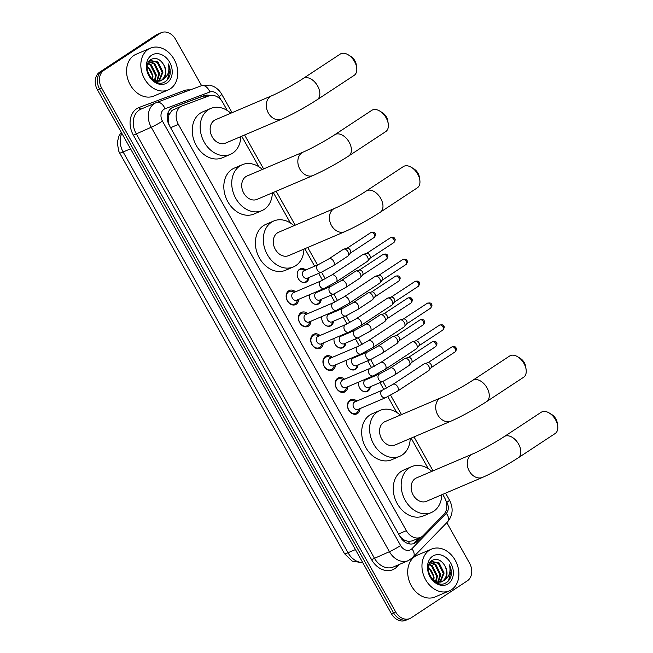 <?xml version="1.0" encoding="UTF-8"?>
<svg xmlns="http://www.w3.org/2000/svg" width="653" height="653" viewBox="0 0 653 653"><rect width="100%" height="100%" fill="white"/><g stroke="black" fill="none" stroke-linecap="round" stroke-linejoin="round"><path stroke-width="0.98" d="M366.439 378.773A7.265 5.632 -113.1 0 1 367.092 379.246M370.292 386.764A7.265 5.632 -113.1 0 1 367.949 391.139A7.265 5.632 -113.1 0 1 367.264 391.514A7.265 5.632 -113.1 0 1 360.872 389.604A7.265 5.632 -113.1 0 1 358.636 382.095M354.179 356.922A7.265 5.632 -113.1 0 1 354.824 357.395M358.032 364.913A7.265 5.632 -113.1 0 1 355.689 369.288A7.265 5.632 -113.1 0 1 354.995 369.663A7.265 5.632 -113.1 0 1 348.612 367.753A7.265 5.632 -113.1 0 1 346.376 360.244M341.911 335.062A7.265 5.632 -113.1 0 1 342.564 335.544M345.772 343.062A7.265 5.632 -113.1 0 1 343.429 347.437A7.265 5.632 -113.1 0 1 342.735 347.812A7.265 5.632 -113.1 0 1 336.344 345.902A7.265 5.632 -113.1 0 1 334.107 338.393M329.651 313.211A7.265 5.632 -113.1 0 1 330.304 313.685M333.503 321.211A7.265 5.632 -113.1 0 1 331.161 325.586A7.265 5.632 -113.1 0 1 330.467 325.953A7.265 5.632 -113.1 0 1 324.084 324.043A7.265 5.632 -113.1 0 1 321.847 316.542M317.382 291.36A7.265 5.632 -113.1 0 1 318.035 291.834M321.243 299.352A7.265 5.632 -113.1 0 1 318.901 303.735A7.265 5.632 -113.1 0 1 318.207 304.102A7.265 5.632 -113.1 0 1 311.824 302.192A7.265 5.632 -113.1 0 1 309.587 294.683M308.983 277.501A7.265 5.632 -113.1 0 1 306.641 281.876A7.265 5.632 -113.1 0 1 305.947 282.251A7.265 5.632 -113.1 0 1 298.127 278.235A7.265 5.632 -113.1 0 1 299.556 269.256A7.265 5.632 -113.1 0 1 300.249 268.881A7.265 5.632 -113.1 0 1 305.775 269.983M360.023 408.582A7.73 5.991 -113.1 0 1 357.509 413.537A7.73 5.991 -113.1 0 1 356.775 413.929A7.73 5.991 -113.1 0 1 348.457 409.66A7.73 5.991 -113.1 0 1 349.975 400.109A7.73 5.991 -113.1 0 1 350.71 399.709A7.73 5.991 -113.1 0 1 356.816 401.064M347.755 386.731A7.73 5.991 -113.1 0 1 345.249 391.678A7.73 5.991 -113.1 0 1 344.506 392.078A7.73 5.991 -113.1 0 1 336.197 387.809A7.73 5.991 -113.1 0 1 337.715 378.25A7.73 5.991 -113.1 0 1 338.45 377.858A7.73 5.991 -113.1 0 1 344.555 379.213M335.495 364.88A7.73 5.991 -113.1 0 1 332.981 369.827A7.73 5.991 -113.1 0 1 332.246 370.227A7.73 5.991 -113.1 0 1 323.929 365.949A7.73 5.991 -113.1 0 1 325.447 356.399A7.73 5.991 -113.1 0 1 326.19 356.007A7.73 5.991 -113.1 0 1 332.287 357.362M323.235 343.029A7.73 5.991 -113.1 0 1 320.721 347.976A7.73 5.991 -113.1 0 1 319.986 348.376A7.73 5.991 -113.1 0 1 311.669 344.098A7.73 5.991 -113.1 0 1 313.187 334.548A7.73 5.991 -113.1 0 1 313.922 334.148A7.73 5.991 -113.1 0 1 320.027 335.511M310.967 321.178A7.73 5.991 -113.1 0 1 308.461 326.125A7.73 5.991 -113.1 0 1 307.718 326.516A7.73 5.991 -113.1 0 1 299.409 322.247A7.73 5.991 -113.1 0 1 300.919 312.697A7.73 5.991 -113.1 0 1 301.662 312.297A7.73 5.991 -113.1 0 1 307.767 313.66M298.707 299.319A7.73 5.991 -113.1 0 1 296.193 304.274A7.73 5.991 -113.1 0 1 295.458 304.665A7.73 5.991 -113.1 0 1 287.14 300.396A7.73 5.991 -113.1 0 1 288.659 290.846A7.73 5.991 -113.1 0 1 289.393 290.446A7.73 5.991 -113.1 0 1 295.499 291.801M168.294 118.103A4.538 3.518 66.9 0 0 168.531 122.927L168.645 123.131A13.623 10.554 -113.1 0 1 168.294 118.103L168.956 114.838L172.066 110.357L181.893 106.023A13.623 10.554 66.9 0 0 180.595 106.717A13.623 10.554 66.9 0 0 178.359 124.397L406.354 530.669A13.623 10.554 66.9 0 0 420.565 537.354A13.623 10.554 66.9 0 0 423.307 535.46L443.844 514.319A13.623 10.554 66.9 0 0 444.636 497.839L442.693 494.378M227.277 110.496L222.893 102.692A13.623 10.554 66.9 0 0 209.017 95.869L182.236 105.884A13.623 10.554 66.9 0 0 181.893 106.023M405.366 540.553A13.623 10.554 -113.1 0 1 401.407 537.901L401.522 538.113A4.538 3.518 66.9 0 0 405.366 540.553L408.329 541.394L412.141 540.945L420.565 537.354M168.645 123.131L169.38 125.547M399.767 536.089L401.407 537.901M428.262 468.658L411.129 438.13M396.697 412.41L387.849 396.649M383.842 389.506L379.989 382.634M375.965 375.467L375.589 374.789M371.581 367.655L367.729 360.783M363.705 353.608L363.329 352.938M359.321 345.796L355.461 338.931M351.436 331.757L351.061 331.087M347.053 323.945L343.2 317.072M339.176 309.906L338.801 309.236M334.793 302.094L330.94 295.221M326.916 288.055L326.533 287.385M322.533 280.243L318.672 273.37M314.648 266.204L304.837 248.711M290.405 222.991L273.272 192.464M258.841 166.744L241.708 136.216M446.815 522.645L469.556 563.172A13.623 10.554 -113.1 0 1 467.328 580.844L411.129 617.852A13.623 10.554 -113.1 0 1 409.823 618.546L407.717 619.452A13.623 10.554 -113.1 0 1 393.498 612.759L99.542 88.93A13.623 10.554 -113.1 0 1 101.77 71.25L157.969 34.25A13.623 10.554 -113.1 0 1 159.267 33.548A13.623 10.554 -113.1 0 0 157.969 34.25L101.77 71.25A13.623 10.554 -113.1 0 0 99.542 88.93L393.498 612.759A13.623 10.554 -113.1 0 0 407.717 619.452L405.603 620.35A13.623 10.554 -113.1 0 1 391.384 613.665L97.428 89.828A13.623 10.554 -113.1 0 1 99.656 72.157L155.855 35.148A13.623 10.554 -113.1 0 1 157.161 34.454L161.381 32.65A13.623 10.554 -113.1 0 1 175.592 39.335L201.589 85.665M210.013 95.567A13.623 10.554 66.9 0 0 204.128 95.64L173.323 107.157A13.623 10.554 66.9 0 0 172.98 107.296A13.623 10.554 66.9 0 0 171.682 107.99A13.623 10.554 66.9 0 0 169.445 125.67L400.101 536.684A13.623 10.554 66.9 0 0 414.312 543.369A13.623 10.554 66.9 0 0 417.055 541.476L421.536 536.864M409.823 618.546A13.623 10.554 -113.1 0 1 395.612 611.861L101.648 88.033A13.623 10.554 -113.1 0 1 103.884 70.353L160.083 33.352A13.623 10.554 -113.1 0 1 161.381 32.65M419.291 537.901L414.941 542.382A13.623 10.554 -113.1 0 1 413.227 543.745M172.147 107.704L202.014 96.538A13.623 10.554 -113.1 0 1 207.63 96.383M170.368 88.767A22.7 17.59 -113.1 0 1 168.205 89.934A22.7 17.59 -113.1 0 1 143.774 77.389A22.7 17.59 -113.1 0 1 148.231 49.326A22.7 17.59 -113.1 0 1 150.394 48.159A22.7 17.59 -113.1 0 1 174.824 60.705A22.7 17.59 -113.1 0 1 170.368 88.767M168.205 89.934L153.945 96.007A22.7 17.59 -113.1 0 1 129.514 83.462A22.7 17.59 -113.1 0 1 133.971 55.399A22.7 17.59 -113.1 0 1 136.142 54.24L150.394 48.159M169.992 74.777C170.629 71.144 170.058 67.52 168.286 63.912C169.951 71.03 168.107 76.27 162.768 79.609A11.354 8.799 -113.1 0 0 163.642 64.614C160.009 59.007 155.863 57.252 151.21 59.341C139.848 65.529 154.075 89.502 165.078 81.707C167.519 80.229 169.16 77.919 169.992 74.777M151.553 55.244A15.892 12.317 -113.1 0 1 169.649 62.231A15.892 12.317 -113.1 0 1 167.046 82.849A15.892 12.317 -113.1 0 1 148.949 75.862A15.892 12.317 -113.1 0 1 151.553 55.244M158.769 81.241L162.156 72.45L157.185 62.353L150.01 60.688M159.234 81.176L162.997 72.091L158.018 61.994L150.419 60.492L148.998 61.341M156.777 81.225L158.801 73.879L153.83 63.782L148.688 61.79M157.291 81.274L159.642 73.52L154.671 63.423L148.917 61.464M154.557 80.67L155.455 75.307L150.476 65.21L147.766 63.676M155.136 80.866L156.287 74.948L151.316 64.851L147.986 63.121M147.137 66.647L147.586 67.022A11.354 8.799 -113.1 0 1 152.557 79.658M152.68 79.739L152.941 76.385L147.235 65.757M155.014 81.421L160.165 81.021M160.573 80.825L161.315 80.409C165.96 76.491 166.735 71.226 163.642 64.614M152.533 79.65L160.997 80.662L162.768 79.609M167.348 79.854L169.919 70.418L168.286 63.912M451.492 589.724A22.7 17.59 -113.1 0 1 449.321 590.883A22.7 17.59 -113.1 0 1 424.899 578.338A22.7 17.59 -113.1 0 1 429.356 550.275A22.7 17.59 -113.1 0 1 431.519 549.116A22.7 17.59 -113.1 0 1 455.949 561.662A22.7 17.59 -113.1 0 1 451.492 589.724M449.321 590.883L435.069 596.964A22.7 17.59 -113.1 0 1 410.639 584.419A22.7 17.59 -113.1 0 1 415.096 556.356A22.7 17.59 -113.1 0 1 417.259 555.189L431.519 549.116M451.109 575.734C451.745 572.101 451.182 568.477 449.411 564.861C451.068 571.987 449.231 577.219 443.885 580.566A11.354 8.799 -113.1 0 0 444.766 565.571C441.134 559.964 436.988 558.201 432.327 560.29C420.973 566.486 435.2 590.451 446.203 582.664C448.644 581.186 450.276 578.876 451.109 575.734M432.67 556.193A15.892 12.317 -113.1 0 1 450.774 563.18A15.892 12.317 -113.1 0 1 448.17 583.806A15.892 12.317 -113.1 0 1 430.066 576.819A15.892 12.317 -113.1 0 1 432.67 556.193M439.885 582.198L443.281 573.407L438.302 563.302L431.135 561.637M440.359 582.133L444.122 573.048L439.143 562.951L431.543 561.441L430.123 562.298M437.894 582.182L439.926 574.836L434.955 564.731L429.813 562.747M438.416 582.231L440.767 574.477L435.788 564.38L430.033 562.413M435.682 581.627L436.571 576.264L431.6 566.159L428.89 564.625M436.261 581.823L437.412 575.905L432.441 565.808L429.103 564.078M428.254 567.604L428.703 567.971A11.354 8.799 -113.1 0 1 433.674 580.615L442.122 581.619L443.885 580.566M433.804 580.688L434.057 577.334L428.36 566.714M436.131 582.37L441.281 581.97M441.697 581.782L442.44 581.358C447.076 577.44 447.852 572.183 444.766 565.571M448.472 580.803L451.043 571.367L449.411 564.861M348.335 54.885L350.881 56.46A8.171 5.118 56.6 0 1 354.881 60.762A8.171 5.118 56.6 0 1 356.244 64.606L356.677 67.561A12.717 7.958 -123.4 0 0 354.563 61.586A12.717 7.958 -123.4 0 0 348.335 54.885A12.717 7.958 -123.4 0 0 340.18 54.117L303.212 78.458A12.717 7.958 56.6 0 1 317.595 85.927A12.717 7.958 56.6 0 1 317.195 99.697L354.163 75.356A12.717 7.958 -123.4 0 0 356.677 67.561M303.212 78.458C294.715 84.131 278.798 92.848 271.632 95.82L215.498 119.744A12.717 9.852 66.9 0 0 214.29 120.397A12.717 9.852 66.9 0 0 211.792 136.11A12.717 9.852 66.9 0 0 225.473 143.138L281.598 119.213C293.066 114.079 304.927 107.574 317.195 99.697M240.794 136.608A24.977 19.353 -113.1 0 1 232.656 153.137A24.977 19.353 -113.1 0 1 230.28 154.418A24.977 19.353 -113.1 0 1 203.41 140.615A24.977 19.353 -113.1 0 1 208.307 109.745A24.977 19.353 -113.1 0 1 210.69 108.463A24.977 19.353 -113.1 0 1 230.827 113.214M230.28 154.418L222.355 157.789A24.977 19.353 -113.1 0 1 195.484 143.987A24.977 19.353 -113.1 0 1 200.389 113.124A24.977 19.353 -113.1 0 1 202.773 111.843L210.69 108.463M379.899 111.132L382.446 112.708A8.171 5.118 56.6 0 1 386.445 117.009A8.171 5.118 56.6 0 1 387.809 120.854L388.241 123.809A12.717 7.958 -123.4 0 0 386.135 117.834A12.717 7.958 -123.4 0 0 379.899 111.132A12.717 7.958 -123.4 0 0 371.745 110.365L334.777 134.714A12.717 7.958 56.6 0 1 349.159 142.183A12.717 7.958 56.6 0 1 348.759 155.945L385.735 131.604A12.717 7.958 -123.4 0 0 388.241 123.809M334.777 134.714C326.28 140.379 310.363 149.096 303.196 152.067L247.063 175.992A12.717 9.852 66.9 0 0 245.855 176.645A12.717 9.852 66.9 0 0 243.357 192.357A12.717 9.852 66.9 0 0 257.037 199.385L313.162 175.461C324.631 170.327 336.499 163.821 348.759 155.945M272.358 192.855A24.977 19.353 -113.1 0 1 264.228 209.384A24.977 19.353 -113.1 0 1 261.845 210.666A24.977 19.353 -113.1 0 1 234.974 196.863A24.977 19.353 -113.1 0 1 239.88 165.993A24.977 19.353 -113.1 0 1 242.255 164.711A24.977 19.353 -113.1 0 1 262.392 169.462M261.845 210.666L253.919 214.037A24.977 19.353 -113.1 0 1 227.056 200.234A24.977 19.353 -113.1 0 1 231.954 169.372A24.977 19.353 -113.1 0 1 234.337 168.09L242.255 164.711M411.463 167.388L414.01 168.956A8.171 5.118 56.6 0 1 418.018 173.257A8.171 5.118 56.6 0 1 419.373 177.102L419.814 180.057A12.717 7.958 -123.4 0 0 417.7 174.082A12.717 7.958 -123.4 0 0 411.463 167.388A12.717 7.958 -123.4 0 0 403.309 166.613L366.341 190.962A12.717 7.958 56.6 0 1 380.723 198.43A12.717 7.958 56.6 0 1 380.324 212.201L417.3 187.852A12.717 7.958 -123.4 0 0 419.814 180.057M366.341 190.962C357.844 196.635 341.927 205.344 334.76 208.315L278.627 232.239A12.717 9.852 66.9 0 0 277.419 232.892A12.717 9.852 66.9 0 0 274.921 248.605A12.717 9.852 66.9 0 0 288.602 255.633L344.727 231.709C356.195 226.575 368.063 220.069 380.324 212.201M303.923 249.103A24.977 19.353 -113.1 0 1 295.793 265.632A24.977 19.353 -113.1 0 1 293.409 266.914A24.977 19.353 -113.1 0 1 266.538 253.111A24.977 19.353 -113.1 0 1 271.444 222.24A24.977 19.353 -113.1 0 1 273.827 220.967A24.977 19.353 -113.1 0 1 293.956 225.709M293.409 266.914L285.492 270.285A24.977 19.353 -113.1 0 1 258.621 256.49A24.977 19.353 -113.1 0 1 263.518 225.62A24.977 19.353 -113.1 0 1 265.902 224.338L273.827 220.967M517.764 356.799L520.302 358.366A8.171 5.118 56.6 0 1 524.31 362.676A8.171 5.118 56.6 0 1 525.665 366.513L526.106 369.476A12.717 7.958 -123.4 0 0 523.992 363.501A12.717 7.958 -123.4 0 0 517.764 356.799A12.717 7.958 -123.4 0 0 509.609 356.032L472.633 380.373A12.717 7.958 56.6 0 1 487.016 387.841A12.717 7.958 56.6 0 1 486.616 401.611L523.592 377.271A12.717 7.958 -123.4 0 0 526.106 369.476M472.633 380.373C464.136 386.045 448.219 394.763 441.053 397.734L384.927 421.658A12.717 9.852 66.9 0 0 383.711 422.311A12.717 9.852 66.9 0 0 381.213 438.024A12.717 9.852 66.9 0 0 394.894 445.052L451.027 421.128C462.487 415.985 474.356 409.48 486.616 401.611M410.223 438.522A24.977 19.353 -113.1 0 1 402.085 455.051A24.977 19.353 -113.1 0 1 399.701 456.325A24.977 19.353 -113.1 0 1 372.83 442.53A24.977 19.353 -113.1 0 1 377.736 411.659A24.977 19.353 -113.1 0 1 380.119 410.378A24.977 19.353 -113.1 0 1 400.248 415.128M399.701 456.325L391.784 459.704A24.977 19.353 -113.1 0 1 364.913 445.901A24.977 19.353 -113.1 0 1 369.818 415.039A24.977 19.353 -113.1 0 1 372.202 413.757L380.119 410.378M549.328 413.047L551.867 414.622A8.171 5.118 56.6 0 1 555.874 418.924A8.171 5.118 56.6 0 1 557.229 422.769L557.67 425.723A12.717 7.958 -123.4 0 0 555.556 419.748A12.717 7.958 -123.4 0 0 549.328 413.047A12.717 7.958 -123.4 0 0 541.174 412.28L504.198 436.62A12.717 7.958 56.6 0 1 518.588 444.089A12.717 7.958 56.6 0 1 518.188 457.859L555.156 433.519A12.717 7.958 -123.4 0 0 557.67 425.723M504.198 436.62C495.7 442.293 479.784 451.011 472.617 453.982L416.492 477.906A12.717 9.852 66.9 0 0 415.275 478.559A12.717 9.852 66.9 0 0 412.786 494.272A12.717 9.852 66.9 0 0 426.458 501.3L482.591 477.376C494.06 472.241 505.92 465.736 518.188 457.859M441.787 494.77A24.977 19.353 -113.1 0 1 433.649 511.299A24.977 19.353 -113.1 0 1 431.266 512.581A24.977 19.353 -113.1 0 1 404.403 498.778A24.977 19.353 -113.1 0 1 409.3 467.907A24.977 19.353 -113.1 0 1 411.684 466.626A24.977 19.353 -113.1 0 1 431.813 471.376M431.266 512.581L423.348 515.952A24.977 19.353 -113.1 0 1 396.477 502.149A24.977 19.353 -113.1 0 1 401.383 471.286A24.977 19.353 -113.1 0 1 403.766 470.005L411.684 466.626M294.462 292.25L292.764 291.565A6.808 5.281 66.9 0 0 289.23 291.516A6.808 5.281 66.9 0 0 288.577 291.867A6.808 5.281 66.9 0 0 287.238 300.282A6.808 5.281 66.9 0 0 294.568 304.045A6.808 5.281 66.9 0 0 295.221 303.702A6.808 5.281 66.9 0 0 296.984 301.466L297.67 299.768M293.075 292.879A4.089 3.167 66.9 0 0 292.275 297.931A4.089 3.167 66.9 0 0 296.666 300.192L324.337 288.397A4.089 3.167 66.9 0 1 320.207 286.61A4.089 3.167 66.9 0 1 320.745 281.092A4.089 3.167 66.9 0 1 321.129 280.88L293.466 292.675A4.089 3.167 66.9 0 0 293.075 292.879M336.181 281.908A4.089 2.555 56.6 0 0 336.426 277.705A4.089 2.555 56.6 0 0 336.303 277.476A4.089 2.555 56.6 0 0 331.683 275.076L362.856 254.556A4.089 2.555 56.6 0 1 363.117 254.417A4.089 2.555 56.6 0 1 363.329 254.335A4.089 2.555 56.6 0 1 367.484 256.956A4.089 2.555 56.6 0 1 367.737 261.029A4.089 2.555 56.6 0 1 367.353 261.38L336.181 281.908L324.337 288.397M366.627 253.454A2.955 1.845 56.6 0 1 366.782 253.397A2.955 1.845 56.6 0 1 369.778 255.282A2.955 1.845 56.6 0 1 369.965 258.229L367.737 261.029M306.722 314.101L305.033 313.416A6.808 5.281 66.9 0 0 301.49 313.367A6.808 5.281 66.9 0 0 300.845 313.718A6.808 5.281 66.9 0 0 299.507 322.133A6.808 5.281 66.9 0 0 306.828 325.896A6.808 5.281 66.9 0 0 307.481 325.553A6.808 5.281 66.9 0 0 309.244 323.317L309.93 321.619M305.335 314.73A4.089 3.167 66.9 0 0 304.535 319.782A4.089 3.167 66.9 0 0 308.934 322.043L336.597 310.248A4.089 3.167 66.9 0 1 332.467 308.461A4.089 3.167 66.9 0 1 333.006 302.943A4.089 3.167 66.9 0 1 333.397 302.731L305.726 314.526A4.089 3.167 66.9 0 0 305.335 314.73M348.441 303.759A4.089 2.555 56.6 0 0 348.694 299.556A4.089 2.555 56.6 0 0 348.571 299.335A4.089 2.555 56.6 0 0 343.943 296.935L375.124 276.407A4.089 2.555 56.6 0 1 375.377 276.268A4.089 2.555 56.6 0 1 375.597 276.195A4.089 2.555 56.6 0 1 379.744 278.807A4.089 2.555 56.6 0 1 379.997 282.88A4.089 2.555 56.6 0 1 379.613 283.231L348.441 303.759L336.597 310.248M378.887 275.305A2.955 1.845 56.6 0 1 379.05 275.248A2.955 1.845 56.6 0 1 382.046 277.141A2.955 1.845 56.6 0 1 382.225 280.08L379.997 282.88M318.99 335.952L317.293 335.267A6.808 5.281 66.9 0 0 313.758 335.218A6.808 5.281 66.9 0 0 313.105 335.569A6.808 5.281 66.9 0 0 311.767 343.992A6.808 5.281 66.9 0 0 319.097 347.755A6.808 5.281 66.9 0 0 319.741 347.404A6.808 5.281 66.9 0 0 321.513 345.168L322.19 343.47M317.603 336.589A4.089 3.167 66.9 0 0 316.795 341.633A4.089 3.167 66.9 0 0 321.194 343.894L348.865 332.099A4.089 3.167 66.9 0 1 344.727 330.32A4.089 3.167 66.9 0 1 345.266 324.794A4.089 3.167 66.9 0 1 345.657 324.582L317.995 336.377A4.089 3.167 66.9 0 0 317.603 336.589M360.701 325.61A4.089 2.555 56.6 0 0 360.954 321.407A4.089 2.555 56.6 0 0 360.831 321.186A4.089 2.555 56.6 0 0 356.212 318.786L387.384 298.258A4.089 2.555 56.6 0 1 387.637 298.119A4.089 2.555 56.6 0 1 387.858 298.046A4.089 2.555 56.6 0 1 392.012 300.658A4.089 2.555 56.6 0 1 392.265 304.731A4.089 2.555 56.6 0 1 391.882 305.082L360.701 325.61L348.865 332.099M391.155 297.156A2.955 1.845 56.6 0 1 391.31 297.107A2.955 1.845 56.6 0 1 394.306 298.992A2.955 1.845 56.6 0 1 394.494 301.931L392.265 304.731M331.251 357.803L329.553 357.118A6.808 5.281 66.9 0 0 326.018 357.077A6.808 5.281 66.9 0 0 325.365 357.42A6.808 5.281 66.9 0 0 324.027 365.843A6.808 5.281 66.9 0 0 331.357 369.606A6.808 5.281 66.9 0 0 332.01 369.255A6.808 5.281 66.9 0 0 333.773 367.019L334.458 365.321M329.863 358.44A4.089 3.167 66.9 0 0 329.063 363.492A4.089 3.167 66.9 0 0 333.463 365.745L361.125 353.959A4.089 3.167 66.9 0 1 356.995 352.171A4.089 3.167 66.9 0 1 357.534 346.645A4.089 3.167 66.9 0 1 357.926 346.441L330.255 358.228A4.089 3.167 66.9 0 0 329.863 358.44M372.969 347.461A4.089 2.555 56.6 0 0 373.214 343.266A4.089 2.555 56.6 0 0 373.1 343.037A4.089 2.555 56.6 0 0 368.472 340.637L399.644 320.109A4.089 2.555 56.6 0 1 399.905 319.97A4.089 2.555 56.6 0 1 400.126 319.897A4.089 2.555 56.6 0 1 404.272 322.509A4.089 2.555 56.6 0 1 404.525 326.582A4.089 2.555 56.6 0 1 404.142 326.933L372.969 347.461L361.125 353.959M403.415 319.015A2.955 1.845 56.6 0 1 403.57 318.958A2.955 1.845 56.6 0 1 406.566 320.843A2.955 1.845 56.6 0 1 406.754 323.79L404.525 326.582M343.519 379.654L341.821 378.977A6.808 5.281 66.9 0 0 338.278 378.928A6.808 5.281 66.9 0 0 337.634 379.279A6.808 5.281 66.9 0 0 336.295 387.694A6.808 5.281 66.9 0 0 343.625 391.457A6.808 5.281 66.9 0 0 344.27 391.106A6.808 5.281 66.9 0 0 346.041 388.87L346.719 387.172M342.131 380.291A4.089 3.167 66.9 0 0 341.323 385.343A4.089 3.167 66.9 0 0 345.723 387.604L373.394 375.81A4.089 3.167 66.9 0 1 369.255 374.022A4.089 3.167 66.9 0 1 369.794 368.496A4.089 3.167 66.9 0 1 370.186 368.292L342.515 380.079A4.089 3.167 66.9 0 0 342.131 380.291M385.229 369.32A4.089 2.555 56.6 0 0 385.482 365.117A4.089 2.555 56.6 0 0 385.36 364.888A4.089 2.555 56.6 0 0 380.74 362.488L411.912 341.96A4.089 2.555 56.6 0 1 412.165 341.829A4.089 2.555 56.6 0 1 412.386 341.748A4.089 2.555 56.6 0 1 416.532 344.36A4.089 2.555 56.6 0 1 416.785 348.441A4.089 2.555 56.6 0 1 416.41 348.792L385.229 369.32L373.394 375.81M415.675 340.866A2.955 1.845 56.6 0 1 415.839 340.809A2.955 1.845 56.6 0 1 418.834 342.694A2.955 1.845 56.6 0 1 419.014 345.641L416.785 348.441M355.779 401.513L354.081 400.828A6.808 5.281 66.9 0 0 350.547 400.779A6.808 5.281 66.9 0 0 349.894 401.13A6.808 5.281 66.9 0 0 348.555 409.545A6.808 5.281 66.9 0 0 355.885 413.308A6.808 5.281 66.9 0 0 356.538 412.965A6.808 5.281 66.9 0 0 358.301 410.729L358.979 409.031M354.391 402.142A4.089 3.167 66.9 0 0 353.591 407.194A4.089 3.167 66.9 0 0 357.983 409.455L385.654 397.661A4.089 3.167 66.9 0 1 381.515 395.873A4.089 3.167 66.9 0 1 382.062 390.355A4.089 3.167 66.9 0 1 382.446 390.143L354.783 401.938A4.089 3.167 66.9 0 0 354.391 402.142M397.497 391.171A4.089 2.555 56.6 0 0 397.742 386.968A4.089 2.555 56.6 0 0 397.62 386.739A4.089 2.555 56.6 0 0 393 384.339L424.172 363.819A4.089 2.555 56.6 0 1 424.434 363.68A4.089 2.555 56.6 0 1 424.646 363.599A4.089 2.555 56.6 0 1 428.801 366.219A4.089 2.555 56.6 0 1 429.054 370.292A4.089 2.555 56.6 0 1 428.67 370.643L397.497 391.171L385.654 397.661M427.944 362.717A2.955 1.845 56.6 0 1 428.099 362.66A2.955 1.845 56.6 0 1 431.094 364.545A2.955 1.845 56.6 0 1 431.282 367.492L429.054 370.292M305.131 270.26L303.433 269.575A6.808 5.281 66.9 0 0 299.898 269.526A6.808 5.281 66.9 0 0 299.245 269.877A6.808 5.281 66.9 0 0 297.58 271.885M301.931 282.096A6.808 5.281 66.9 0 0 305.237 282.055A6.808 5.281 66.9 0 0 305.89 281.712A6.808 5.281 66.9 0 0 307.653 279.476L308.338 277.778M318.386 264.604L304.135 270.685A4.089 3.167 66.9 0 0 303.743 270.889A4.089 3.167 66.9 0 0 302.943 275.941A4.089 3.167 66.9 0 0 307.334 278.202L321.594 272.121A4.089 3.167 66.9 0 1 317.464 270.342A4.089 3.167 66.9 0 1 318.003 264.816A4.089 3.167 66.9 0 1 318.386 264.604L328.941 258.808A4.089 2.555 56.6 0 1 333.561 261.208A4.089 2.555 56.6 0 1 333.683 261.429A4.089 2.555 56.6 0 1 333.438 265.632L347.812 256.172A4.089 2.555 56.6 0 0 348.196 255.813A4.089 2.555 56.6 0 0 347.943 251.74A4.089 2.555 56.6 0 0 343.788 249.128A4.089 2.555 56.6 0 0 343.568 249.201A4.089 2.555 56.6 0 0 343.315 249.34L328.941 258.808M347.086 248.246A2.955 1.845 56.6 0 1 347.241 248.189A2.955 1.845 56.6 0 1 350.237 250.075A2.955 1.845 56.6 0 1 350.424 253.021L348.196 255.813M314.199 303.955A6.808 5.281 66.9 0 0 317.505 303.914A6.808 5.281 66.9 0 0 318.15 303.563A6.808 5.281 66.9 0 0 319.921 301.327L320.599 299.629M330.655 286.463L316.395 292.536A4.089 3.167 66.9 0 0 316.003 292.748A4.089 3.167 66.9 0 0 315.203 297.792A4.089 3.167 66.9 0 0 319.603 300.054L333.854 293.981A4.089 3.167 66.9 0 1 329.724 292.193A4.089 3.167 66.9 0 1 330.263 286.667A4.089 3.167 66.9 0 1 330.655 286.463L341.201 280.659A4.089 2.555 56.6 0 1 345.829 283.059A4.089 2.555 56.6 0 1 345.951 283.288A4.089 2.555 56.6 0 1 345.698 287.483L360.072 278.023A4.089 2.555 56.6 0 0 360.456 277.672A4.089 2.555 56.6 0 0 360.203 273.599A4.089 2.555 56.6 0 0 356.056 270.979A4.089 2.555 56.6 0 0 355.836 271.06A4.089 2.555 56.6 0 0 355.575 271.191L341.201 280.659M359.346 270.097A2.955 1.845 56.6 0 1 359.501 270.04A2.955 1.845 56.6 0 1 362.497 271.926A2.955 1.845 56.6 0 1 362.684 274.872L360.456 277.672M326.459 325.806A6.808 5.281 66.9 0 0 329.765 325.765A6.808 5.281 66.9 0 0 330.418 325.414A6.808 5.281 66.9 0 0 332.181 323.178L332.859 321.48M342.915 308.314L328.663 314.387A4.089 3.167 66.9 0 0 328.271 314.599A4.089 3.167 66.9 0 0 327.471 319.652A4.089 3.167 66.9 0 0 331.863 321.905L346.123 315.832A4.089 3.167 66.9 0 1 341.984 314.044A4.089 3.167 66.9 0 1 342.523 308.518A4.089 3.167 66.9 0 1 342.915 308.314L353.469 302.51A4.089 2.555 56.6 0 1 358.089 304.91A4.089 2.555 56.6 0 1 358.211 305.139A4.089 2.555 56.6 0 1 357.958 309.342L372.341 299.874A4.089 2.555 56.6 0 0 372.716 299.523A4.089 2.555 56.6 0 0 372.463 295.45A4.089 2.555 56.6 0 0 368.316 292.838A4.089 2.555 56.6 0 0 368.096 292.911A4.089 2.555 56.6 0 0 367.843 293.05L353.469 302.51M395.498 276.195C398.069 275.582 399.465 275.925 399.701 277.215L398.836 277.925A2.955 1.845 56.6 0 0 395.498 276.195L371.581 291.948A2.955 1.845 56.6 0 1 371.769 291.891A2.955 1.845 56.6 0 1 374.765 293.785A2.955 1.845 56.6 0 1 374.944 296.723L372.716 299.523M338.719 347.657A6.808 5.281 66.9 0 0 342.025 347.616A6.808 5.281 66.9 0 0 342.678 347.265A6.808 5.281 66.9 0 0 344.441 345.029L345.127 343.331M355.183 330.165L340.923 336.238A4.089 3.167 66.9 0 0 340.531 336.45A4.089 3.167 66.9 0 0 339.731 341.503A4.089 3.167 66.9 0 0 344.131 343.764L358.383 337.683A4.089 3.167 66.9 0 1 354.252 335.895A4.089 3.167 66.9 0 1 354.791 330.377A4.089 3.167 66.9 0 1 355.183 330.165L365.729 324.361A4.089 2.555 56.6 0 1 370.357 326.769A4.089 2.555 56.6 0 1 370.471 326.99A4.089 2.555 56.6 0 1 370.227 331.193L384.601 321.725A4.089 2.555 56.6 0 0 384.984 321.374A4.089 2.555 56.6 0 0 384.731 317.301A4.089 2.555 56.6 0 0 380.577 314.689A4.089 2.555 56.6 0 0 380.356 314.762A4.089 2.555 56.6 0 0 380.103 314.901L365.729 324.361M383.874 313.799A2.955 1.845 56.6 0 1 384.029 313.75A2.955 1.845 56.6 0 1 387.025 315.636A2.955 1.845 56.6 0 1 387.213 318.574L384.984 321.374M350.988 369.508A6.808 5.281 66.9 0 0 354.293 369.467A6.808 5.281 66.9 0 0 354.938 369.116A6.808 5.281 66.9 0 0 356.709 366.888L357.387 365.19M367.443 352.016L353.183 358.097A4.089 3.167 66.9 0 0 352.8 358.301A4.089 3.167 66.9 0 0 351.991 363.354A4.089 3.167 66.9 0 0 356.391 365.615L370.651 359.534A4.089 3.167 66.9 0 1 366.513 357.746A4.089 3.167 66.9 0 1 367.051 352.228A4.089 3.167 66.9 0 1 367.443 352.016L377.989 346.221A4.089 2.555 56.6 0 1 382.617 348.62A4.089 2.555 56.6 0 1 382.74 348.841A4.089 2.555 56.6 0 1 382.487 353.044L396.861 343.576A4.089 2.555 56.6 0 0 397.244 343.225A4.089 2.555 56.6 0 0 396.991 339.152A4.089 2.555 56.6 0 0 392.845 336.54A4.089 2.555 56.6 0 0 392.624 336.613A4.089 2.555 56.6 0 0 392.371 336.752L377.989 346.221M420.026 319.897C422.589 319.293 423.993 319.635 424.221 320.917L423.364 321.635A2.955 1.845 56.6 0 0 420.026 319.897L396.11 335.65A2.955 1.845 56.6 0 1 396.289 335.601A2.955 1.845 56.6 0 1 399.293 337.487A2.955 1.845 56.6 0 1 399.473 340.425L397.244 343.225M363.248 391.359A6.808 5.281 66.9 0 0 366.553 391.318A6.808 5.281 66.9 0 0 367.206 390.976A6.808 5.281 66.9 0 0 368.969 388.739L369.655 387.041M379.703 373.867L365.451 379.948A4.089 3.167 66.9 0 0 365.06 380.152A4.089 3.167 66.9 0 0 364.26 385.205A4.089 3.167 66.9 0 0 368.651 387.466L382.911 381.385A4.089 3.167 66.9 0 1 378.773 379.605A4.089 3.167 66.9 0 1 379.32 374.079A4.089 3.167 66.9 0 1 379.703 373.867L390.257 368.072A4.089 2.555 56.6 0 1 394.877 370.471A4.089 2.555 56.6 0 1 395 370.692A4.089 2.555 56.6 0 1 394.755 374.895L409.129 365.435A4.089 2.555 56.6 0 0 409.513 365.076A4.089 2.555 56.6 0 0 409.251 361.003A4.089 2.555 56.6 0 0 405.105 358.391A4.089 2.555 56.6 0 0 404.884 358.464A4.089 2.555 56.6 0 0 404.631 358.603L390.257 368.072M408.394 357.509A2.955 1.845 56.6 0 1 408.558 357.452A2.955 1.845 56.6 0 1 411.553 359.338A2.955 1.845 56.6 0 1 411.733 362.284L409.513 365.076M409.619 543.933A13.623 8.187 -135.8 0 0 408.329 541.394M205.728 97.093A13.623 8.603 -110.5 0 0 204.789 96.007M168.956 114.838A13.623 8.603 -110.5 0 0 167.927 113.059M170.588 127.702L178.359 124.397M398.583 533.974L406.354 530.669M362.864 562.829L352.155 561.082L344.515 553.695A15.892 1.396 -29.3 0 0 348.025 552.732A18.162 14.072 66.9 0 0 362.701 562.535M121.842 133.343A18.162 14.072 66.9 0 0 123.123 151.969A15.892 1.396 150.7 0 1 119.613 152.933L118.724 151.112L117.254 142.542L118.919 136.093L121.287 132.355M130.527 148.811L123.123 151.969L348.025 552.732L355.428 549.573M391.384 613.665L395.612 611.861M97.428 89.828L101.648 88.033M99.656 72.157L103.884 70.353M155.855 35.148L160.083 33.352M221.171 100.178L219.122 96.53A9.085 7.036 66.9 0 0 209.874 91.983L165.013 108.757A9.085 7.036 66.9 0 0 163.919 109.32A9.085 7.036 66.9 0 0 162.434 121.099L400.607 545.533A9.085 7.036 66.9 0 0 410.949 549.524A9.085 7.036 66.9 0 0 411.912 548.732L446.317 513.315A9.085 7.036 66.9 0 0 446.848 502.32L445.901 500.647M400.607 545.533A9.085 0.8 -29.3 0 1 389.417 551.679L151.235 127.245A18.162 14.072 -113.1 0 1 154.214 103.68A18.162 14.072 -113.1 0 1 155.945 102.75A18.162 14.072 -113.1 0 1 156.402 102.57A9.085 5.738 -110.5 0 1 156.549 102.505L140.893 109.165A18.162 14.072 66.9 0 0 139.162 110.096A18.162 14.072 66.9 0 0 136.183 133.661L374.365 558.095A18.162 14.072 66.9 0 0 393.318 567.008L408.362 560.592A18.162 14.072 -113.1 0 1 389.417 551.679L371.565 559.629L133.383 135.195L151.235 127.245A9.085 0.8 -29.3 0 0 162.434 121.099M408.362 560.592L413.145 557.311A9.085 5.461 -135.8 0 0 411.912 548.732M133.383 135.195A20.431 15.835 -113.1 0 1 136.738 108.684A20.431 15.835 -113.1 0 1 139.195 107.435L184.064 90.653A20.431 15.835 -113.1 0 1 190.121 89.951M399.285 564.47L397 566.82A20.431 15.835 -113.1 0 1 371.565 559.629M397 566.82A2.269 1.363 44.2 0 1 396.461 565.669M184.93 91.893A2.269 1.437 69.5 0 1 184.064 90.653M141.219 109.027A2.269 1.437 69.5 0 1 139.195 107.435M413.145 557.311L447.55 521.886A9.085 5.461 -135.8 0 0 446.317 513.315M446.848 502.32A9.085 0.8 -29.3 0 0 449.484 500.133L445.566 493.154M219.122 96.53A9.085 0.8 -29.3 0 0 221.767 94.342C219.702 90.702 216.853 88.008 213.196 86.278L209.629 85.102L201.418 85.731A9.085 5.738 -110.5 0 0 201.263 85.788M209.874 91.983A9.085 5.738 -110.5 0 0 201.418 85.731L156.549 102.505A9.085 5.738 -110.5 0 1 165.013 108.757M172.645 107.443L173.323 107.157M202.014 96.538L204.128 95.64M414.941 542.382L417.055 541.476M271.632 95.82A12.717 9.852 66.9 0 0 270.415 96.473A12.717 9.852 66.9 0 0 268.334 112.969A12.717 9.852 66.9 0 0 281.598 119.213M303.196 152.067A12.717 9.852 66.9 0 0 301.98 152.72A12.717 9.852 66.9 0 0 299.898 169.217A12.717 9.852 66.9 0 0 313.162 175.461M334.76 208.315A12.717 9.852 66.9 0 0 333.544 208.968A12.717 9.852 66.9 0 0 331.463 225.465A12.717 9.852 66.9 0 0 344.727 231.709M441.053 397.734A12.717 9.852 66.9 0 0 439.844 398.387A12.717 9.852 66.9 0 0 437.755 414.884A12.717 9.852 66.9 0 0 451.027 421.128M472.617 453.982A12.717 9.852 66.9 0 0 471.409 454.635A12.717 9.852 66.9 0 0 469.319 471.131A12.717 9.852 66.9 0 0 482.591 477.376M393.767 242.63C395.253 240.598 395.571 239.292 394.714 238.72C394.485 237.431 393.082 237.088 390.518 237.7A2.955 1.845 56.6 0 1 393.857 239.431A2.955 1.845 56.6 0 1 393.767 242.63L369.843 258.376M394.714 238.72L393.857 239.431M406.027 264.481C407.521 262.449 407.831 261.151 406.974 260.571C406.746 259.282 405.35 258.947 402.779 259.551A2.955 1.845 56.6 0 1 406.117 261.282A2.955 1.845 56.6 0 1 406.027 264.481L382.103 280.235M406.974 260.571L406.117 261.282M418.287 286.332C419.781 284.3 420.099 283.002 419.242 282.423C419.006 281.133 417.61 280.798 415.047 281.402A2.955 1.845 56.6 0 1 418.385 283.141A2.955 1.845 56.6 0 1 418.287 286.332L394.371 302.086M419.242 282.423L418.385 283.141M430.556 308.183C432.041 306.159 432.359 304.853 431.502 304.274C431.274 302.992 429.87 302.649 427.307 303.253A2.955 1.845 56.6 0 1 430.645 304.992A2.955 1.845 56.6 0 1 430.556 308.183L406.631 323.937M431.502 304.274L430.645 304.992M442.816 330.043C444.309 328.01 444.628 326.704 443.771 326.133C443.534 324.843 442.138 324.5 439.567 325.112A2.955 1.845 56.6 0 1 442.905 326.843A2.955 1.845 56.6 0 1 442.816 330.043L418.9 345.788M443.771 326.133L442.905 326.843M455.076 351.894C456.569 349.861 456.888 348.555 456.031 347.984C455.794 346.694 454.398 346.351 451.835 346.963A2.955 1.845 56.6 0 1 455.174 348.694A2.955 1.845 56.6 0 1 455.076 351.894L431.16 367.639M456.031 347.984L455.174 348.694M374.218 237.423C375.712 235.39 376.03 234.084 375.173 233.513C374.936 232.223 373.54 231.88 370.977 232.492A2.955 1.845 56.6 0 1 374.316 234.223A2.955 1.845 56.6 0 1 374.218 237.423L350.302 253.168M375.173 233.513L374.316 234.223M386.486 259.274C387.972 257.241 388.29 255.935 387.433 255.364C387.205 254.074 385.801 253.731 383.238 254.344A2.955 1.845 56.6 0 1 386.576 256.074A2.955 1.845 56.6 0 1 386.486 259.274L362.562 275.019M387.433 255.364L386.576 256.074M398.836 277.925A2.955 1.845 56.6 0 1 398.746 281.125L374.83 296.878M411.006 302.976C412.5 300.943 412.818 299.645 411.961 299.066C411.725 297.776 410.329 297.442 407.766 298.046A2.955 1.845 56.6 0 1 411.104 299.784A2.955 1.845 56.6 0 1 411.006 302.976L387.09 318.729M411.961 299.066L411.104 299.784M423.364 321.635A2.955 1.845 56.6 0 1 423.275 324.827L399.35 340.58M435.535 346.686C437.028 344.653 437.347 343.347 436.49 342.776C436.253 341.486 434.857 341.144 432.286 341.756A2.955 1.845 56.6 0 1 435.633 343.486A2.955 1.845 56.6 0 1 435.535 346.686L411.619 362.431M436.49 342.776L435.633 343.486M344.515 553.695L119.613 152.933M447.55 521.886C452.896 515.372 453.541 508.116 449.484 500.133M433.053 470.846L414.002 436.906M401.489 414.598L390.616 395.22M386.617 388.094L382.862 381.409M378.838 374.242L378.348 373.369M374.349 366.243L370.602 359.558M366.578 352.383L366.088 351.518M362.089 344.392L358.334 337.707M354.31 330.532L353.828 329.667M349.82 322.533L346.074 315.848M342.05 308.681L341.56 307.816M337.56 300.682L333.805 293.997M329.781 286.83L329.3 285.957M325.3 278.831L321.545 272.146M317.521 264.979L307.71 247.487M295.189 225.187L276.146 191.239M263.624 168.931L244.581 134.991M232.06 112.683L221.767 94.342M294.568 304.045L292.495 304.935M289.23 291.516L287.149 292.397M331.683 275.076L321.129 280.88M366.782 253.397L363.329 254.335M390.518 237.7L366.594 253.446M306.828 325.896L304.755 326.786M301.49 313.367L299.417 314.256M343.943 296.935L333.397 302.731M379.05 275.248L375.597 276.195M402.779 259.551L378.862 275.305M319.097 347.755L317.023 348.637M313.758 335.218L311.677 336.107M356.212 318.786L345.657 324.582M391.31 297.107L387.858 298.046M415.047 281.402L391.123 297.156M331.357 369.606L329.283 370.488M326.018 357.077L323.945 357.958M368.472 340.637L357.926 346.441M403.57 318.958L400.126 319.897M427.307 303.253L403.383 319.007M343.625 391.457L341.543 392.339M338.278 378.928L336.205 379.809M380.74 362.488L370.186 368.292M415.839 340.809L412.386 341.748M439.567 325.112L415.651 340.858M355.885 413.308L353.812 414.198M350.547 400.779L348.465 401.66M393 384.339L382.446 390.143M428.099 362.66L424.646 363.599M451.835 346.963L427.911 362.709M305.237 282.055L303.963 282.602M299.898 269.526L298.625 270.073M333.438 265.632L321.594 272.121M347.241 248.189L343.788 249.128M370.977 232.492L347.053 248.238M317.505 303.914L316.223 304.453M317.391 292.111L316.485 291.744M345.698 287.483L333.854 293.981M359.501 270.04L356.056 270.979M383.238 254.344L359.313 270.089M329.765 325.765L328.492 326.304M329.659 313.962L328.753 313.595M357.958 309.342L346.123 315.832M371.769 291.891L368.316 292.838M398.746 281.125C400.24 279.092 400.558 277.794 399.701 277.215M342.025 347.616L340.752 348.163M341.919 335.813L341.013 335.446M370.227 331.193L358.383 337.683M384.029 313.75L380.577 314.689M407.766 298.046L383.842 313.799M354.293 369.467L353.02 370.014M354.187 357.664L353.273 357.305M382.487 353.044L370.651 359.534M396.289 335.601L392.845 336.54M423.275 324.827C424.768 322.802 425.079 321.496 424.221 320.917M366.553 391.318L365.28 391.865M366.447 379.524L365.541 379.156M394.755 374.895L382.911 381.385M408.558 357.452L405.105 358.391M432.286 341.756L408.37 357.501"/></g></svg>
